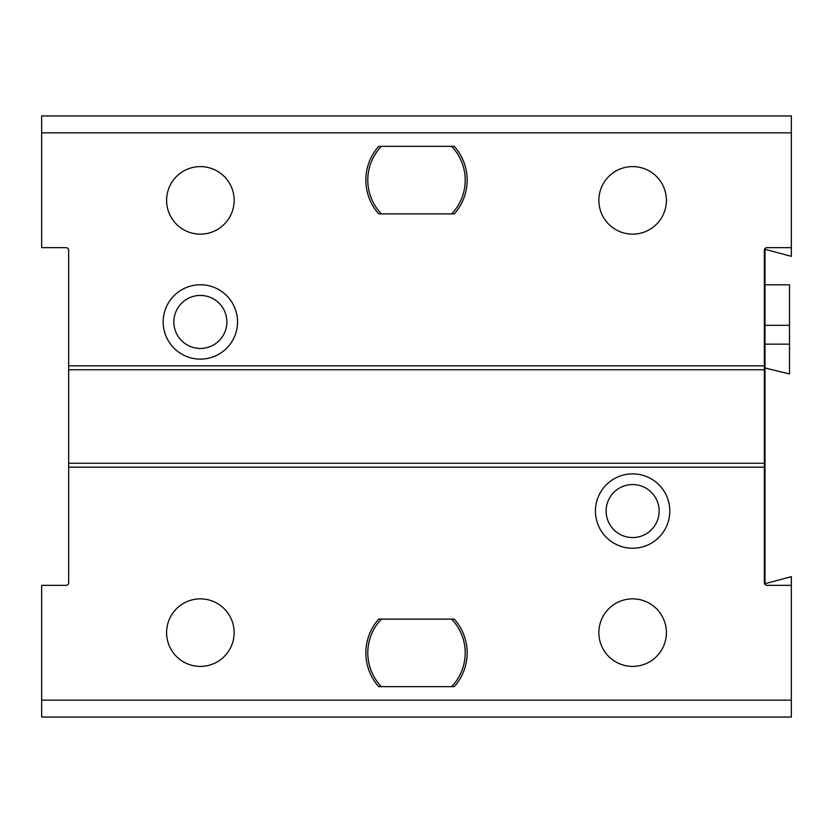 <?xml version="1.0" encoding="UTF-8"?>
<svg xmlns="http://www.w3.org/2000/svg" width="833" height="833" viewBox="0 0 833 833"><rect width="100%" height="100%" fill="white"/><g stroke="black" fill="none" stroke-linecap="round" stroke-linejoin="round"><path stroke-width="1.25" d="M234.135 632.632A33.768 33.768 0 0 1 200.368 666.4A33.768 33.768 0 0 1 166.6 632.632A33.768 33.768 0 0 1 200.368 598.865A33.768 33.768 0 0 1 234.135 632.632M765.006 536.65L765.006 583.714L791.35 576.655L791.35 585.349L767.037 585.349A2.697 2.697 0 0 1 764.33 582.652L764.33 250.348A2.697 2.697 0 0 1 767.037 247.651L791.35 247.651L791.35 256.345L765.006 249.286L765.006 536.65L764.33 536.65M791.35 585.349L791.35 700.168L41.65 700.168L41.65 585.349L65.963 585.349A2.697 2.697 0 0 0 68.67 582.652L68.67 467.157L764.33 467.157M669.815 511.056A37.183 37.183 0 0 1 632.632 548.239A37.183 37.183 0 0 1 595.449 511.056A37.183 37.183 0 0 1 632.632 473.873A37.183 37.183 0 0 1 669.815 511.056M453.339 619.117L454.256 619.117A50.657 50.657 0 0 1 454.256 686.663L453.339 686.663M379.661 686.663L378.744 686.663A50.657 50.657 0 0 1 378.744 619.117L379.661 619.117M380.546 619.117L452.454 619.117M452.454 686.663L380.546 686.663M41.65 700.168L41.65 717.057L791.35 717.057L791.35 700.168M765.006 534.692L764.33 534.692M764.33 369.748L68.67 369.748L68.67 250.348A2.697 2.697 0 0 0 65.963 247.651L41.65 247.651L41.65 115.943L791.35 115.943L791.35 247.651M764.33 296.35L765.006 296.35M41.65 132.832L791.35 132.832M237.551 321.944A37.183 37.183 0 0 1 200.368 359.127A37.183 37.183 0 0 1 163.185 321.944A37.183 37.183 0 0 1 200.368 284.761A37.183 37.183 0 0 1 237.551 321.944M453.339 146.337L454.256 146.337A50.657 50.657 0 0 1 454.256 213.883L453.339 213.883M379.661 213.883L378.744 213.883A50.657 50.657 0 0 1 378.744 146.337L379.661 146.337M380.546 146.337L452.454 146.337M452.454 213.883L380.546 213.883M68.67 369.748L68.67 467.157M764.33 298.308L765.006 298.308M764.33 365.843L68.67 365.843M68.67 463.252L764.33 463.252M234.135 200.368A33.768 33.768 0 0 0 200.368 166.6A33.768 33.768 0 0 0 166.6 200.368A33.768 33.768 0 0 0 200.368 234.135A33.768 33.768 0 0 0 234.135 200.368M666.4 200.368A33.768 33.768 0 0 0 632.632 166.6A33.768 33.768 0 0 0 598.865 200.368A33.768 33.768 0 0 0 632.632 234.135A33.768 33.768 0 0 0 666.4 200.368M226.878 321.944A26.51 26.51 0 0 1 200.368 348.454A26.51 26.51 0 0 1 173.858 321.944A26.51 26.51 0 0 1 200.368 295.434A26.51 26.51 0 0 1 226.878 321.944M381.399 213.883L454.256 213.883A50.657 50.657 0 0 0 454.256 146.337L381.399 146.337A48.71 48.71 0 0 0 381.399 213.883L378.744 213.883A50.657 50.657 0 0 1 378.744 146.337L381.399 146.337M451.601 213.883A48.71 48.71 0 0 0 451.601 146.337M765.006 367.967L789.507 373.955L789.507 325.318L765.006 325.318M765.006 344.144L789.507 344.144M765.006 284.792L789.507 284.792L789.507 325.318M666.4 632.632A33.768 33.768 0 0 0 632.632 598.865A33.768 33.768 0 0 0 598.865 632.632A33.768 33.768 0 0 0 632.632 666.4A33.768 33.768 0 0 0 666.4 632.632M659.142 511.056A26.51 26.51 0 0 1 632.632 537.566A26.51 26.51 0 0 1 606.122 511.056A26.51 26.51 0 0 1 632.632 484.546A26.51 26.51 0 0 1 659.142 511.056M381.399 686.663L454.256 686.663A50.657 50.657 0 0 0 454.256 619.117L381.399 619.117A48.71 48.71 0 0 0 381.399 686.663L378.744 686.663A50.657 50.657 0 0 1 378.744 619.117L381.399 619.117M451.601 686.663A48.71 48.71 0 0 0 451.601 619.117"/></g></svg>
